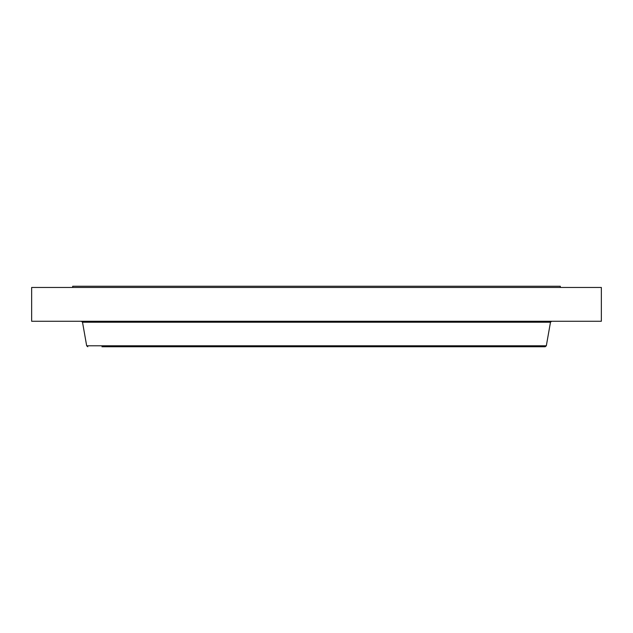 <?xml version="1.0" encoding="UTF-8"?>
<svg xmlns="http://www.w3.org/2000/svg" width="633" height="633" viewBox="0 0 633 633"><rect width="100%" height="100%" fill="white"/><g stroke="black" fill="none" stroke-linecap="round" stroke-linejoin="round"><path stroke-width="0.95" d="M72.684 287.461L72.684 286.251L560.316 286.251L560.316 287.461M31.65 287.461L601.35 287.461L601.35 321.255L31.65 321.255L31.65 287.461M101.945 346.749L545.187 346.749L546.326 345.792L550.488 322.213L551.628 321.255M128.214 346.749L426.136 346.749M546.326 345.792L86.674 345.792L82.512 322.213L550.488 322.213M82.512 322.213L81.372 321.255M86.674 345.792L87.813 346.749"/></g></svg>

